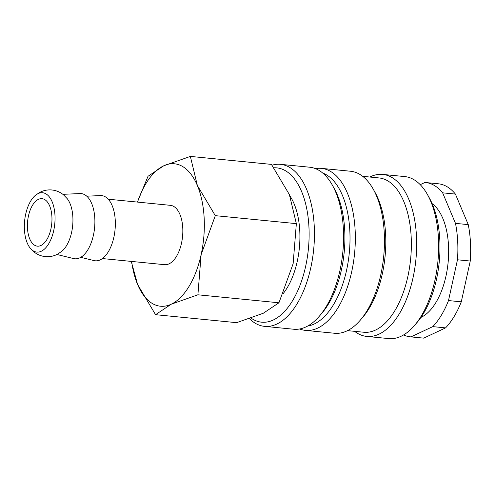 <?xml version="1.0" encoding="UTF-8"?>
<svg xmlns="http://www.w3.org/2000/svg" width="495" height="495" viewBox="0 0 495 495"><rect width="100%" height="100%" fill="white"/><g stroke="black" fill="none" stroke-linecap="round" stroke-linejoin="round"><path stroke-width="0.74" d="M29.997 247.871L33.598 251.621C37.001 254.461 40.918 256.125 45.354 256.614C49.809 257.004 53.974 256.132 57.859 254.009L62.129 251.033A29.818 15.153 -84.4 0 0 71.602 232.378A29.818 15.153 -84.4 0 0 67.283 198.724L63.676 194.974C60.279 192.134 56.362 190.47 51.919 189.981C47.471 189.591 43.3 190.464 39.414 192.586L35.145 195.562A29.818 15.153 -84.4 0 0 25.678 214.217A29.818 15.153 -84.4 0 0 29.997 247.871A29.818 15.153 -84.4 0 0 33.413 250.971A29.818 15.153 -84.4 0 0 53.708 230.621A29.818 15.153 -84.4 0 0 51.189 199.776A29.818 15.153 -84.4 0 0 35.145 195.562M283.264 293.492A59.635 30.3 -84.4 0 0 289.946 195.977M249.455 318.7A81.403 41.363 -84.4 0 0 255.383 323.309A81.403 41.363 -84.4 0 0 264.547 326.36A81.403 41.363 -84.4 0 0 312.5 258.662A81.403 41.363 -84.4 0 0 289.662 167.39A81.403 41.363 -84.4 0 0 280.504 164.34A81.403 41.363 -84.4 0 0 272.009 165.2M251.107 318.137A77.523 39.39 -84.4 0 0 252.877 319.269A77.523 39.39 -84.4 0 0 305.644 266.347A77.523 39.39 -84.4 0 0 285.522 170.775A77.523 39.39 -84.4 0 0 273.89 167.799M264.547 326.36L293.677 329.231A81.403 41.363 -84.4 0 0 319.498 316.02A81.403 41.363 -84.4 0 0 332.386 185.204A81.403 41.363 -84.4 0 0 318.799 170.261A81.403 41.363 -84.4 0 0 309.641 167.211L280.504 164.34M319.498 316.02L321.973 313.118A77.523 39.39 -84.4 0 0 334.243 188.533L332.386 185.204M307.68 326.044A77.523 39.39 -84.4 0 0 348.876 256.713A77.523 39.39 -84.4 0 0 326.415 174.803A77.523 39.39 -84.4 0 0 322.746 173.064M299.642 328.977A81.403 41.363 -84.4 0 0 305.434 330.388A81.403 41.363 -84.4 0 0 353.393 262.69A81.403 41.363 -84.4 0 0 330.555 171.419A81.403 41.363 -84.4 0 0 321.397 168.368A81.403 41.363 -84.4 0 0 315.433 168.622M305.434 330.388L334.571 333.259A81.403 41.363 -84.4 0 0 360.391 320.048A81.403 41.363 -84.4 0 0 373.279 189.232A81.403 41.363 -84.4 0 0 359.692 174.29A81.403 41.363 -84.4 0 0 350.528 171.239L321.397 168.368M360.391 320.048L362.866 317.147A77.523 39.39 -84.4 0 0 375.136 192.561L373.279 189.232M347.502 330.635L363.831 332.244A77.523 39.39 -84.4 0 0 409.507 267.77A77.523 39.39 -84.4 0 0 387.758 180.848A77.523 39.39 -84.4 0 0 379.028 177.94L362.699 176.331M354.606 331.334A81.403 41.363 -84.4 0 0 357.613 333.382A81.403 41.363 -84.4 0 0 366.776 336.427A81.403 41.363 -84.4 0 0 414.73 268.729A81.403 41.363 -84.4 0 0 391.892 177.464A81.403 41.363 -84.4 0 0 382.734 174.413A81.403 41.363 -84.4 0 0 369.802 177.031M366.776 336.427L388.754 338.592A81.403 41.363 -84.4 0 0 414.575 325.388A81.403 41.363 -84.4 0 0 427.457 194.566A81.403 41.363 -84.4 0 0 413.876 179.623A81.403 41.363 -84.4 0 0 404.712 176.573L382.734 174.413M414.575 325.388L417.05 322.486A77.523 39.39 -84.4 0 0 429.32 197.895L427.457 194.566M420.936 317.406A59.635 30.3 -84.4 0 0 448.099 262.647A59.635 30.3 -84.4 0 0 432.141 203.631M442.635 192.833L455.487 223.369L468.264 224.625L455.412 194.09L442.635 192.833A77.523 39.39 -84.4 0 0 434.27 185.427A77.523 39.39 -84.4 0 0 425.545 182.525A77.523 39.39 -84.4 0 0 424.927 182.469L420.236 184.678M455.412 194.09A77.523 39.39 -84.4 0 0 447.047 186.689A77.523 39.39 -84.4 0 0 438.322 183.781L425.545 182.525M403.574 334.948A77.523 39.39 -84.4 0 0 410.349 336.829L423.126 338.085A77.523 39.39 -84.4 0 0 423.739 338.135L445.562 327.888L432.785 326.626L410.961 336.878L423.739 338.135M410.349 336.829A77.523 39.39 -84.4 0 0 410.961 336.878M131.262 261.397L137.61 284.514L155.56 314.684L171.251 304.202L197.901 294.797L201.119 254.69A71.565 36.364 -84.4 0 0 197.35 185.489A71.565 36.364 -84.4 0 0 182.55 166.469A71.565 36.364 -84.4 0 0 163.709 165.806A71.565 36.364 -84.4 0 0 137.505 202.09M131.664 261.44A71.565 36.364 -84.4 0 0 137.61 284.514A71.565 36.364 -84.4 0 0 152.411 303.54A71.565 36.364 -84.4 0 0 171.251 304.202A71.565 36.364 -84.4 0 0 201.119 254.69L215.3 215.659L197.35 185.489L190.358 156.408L163.709 165.806L148.017 176.294L137.424 202.084M190.358 156.408L271.409 164.389L289.358 194.554L296.35 223.641L293.127 263.748L278.951 302.779L263.26 313.261L236.61 322.666L155.56 314.684M56.931 254.492L73.631 258.576A32.744 16.638 -84.4 0 0 93.914 232.712A32.744 16.638 -84.4 0 0 84.923 194.832A32.744 16.638 -84.4 0 0 80.029 193.57L62.859 194.325M80.753 257.332L94.075 260.593A32.744 16.638 -84.4 0 0 114.364 234.723A32.744 16.638 -84.4 0 0 105.373 196.843A32.744 16.638 -84.4 0 0 100.479 195.587L86.774 196.187M108.244 199.207L170.404 205.332A29.818 15.153 95.6 0 1 173.757 206.446A29.818 15.153 95.6 0 1 182.123 239.877A29.818 15.153 95.6 0 1 164.557 264.676L102.397 258.557M44.717 199.572A23.853 12.121 95.6 0 1 51.406 226.314A23.853 12.121 95.6 0 1 37.354 246.157A23.853 12.121 95.6 0 1 34.669 245.26A23.853 12.121 95.6 0 1 27.98 218.518A23.853 12.121 95.6 0 1 42.032 198.681A23.853 12.121 95.6 0 1 44.717 199.572M296.35 223.641L215.3 215.659M278.951 302.779L197.901 294.797M448.501 300.57L461.284 301.832L470.25 261.044L457.473 259.782L448.501 300.57A77.523 39.39 -84.4 0 1 432.785 326.626M470.25 261.044A77.523 39.39 -84.4 0 0 468.264 224.625M445.562 327.888A77.523 39.39 -84.4 0 0 461.284 301.832M457.473 259.782A77.523 39.39 -84.4 0 0 455.487 223.369"/></g></svg>
